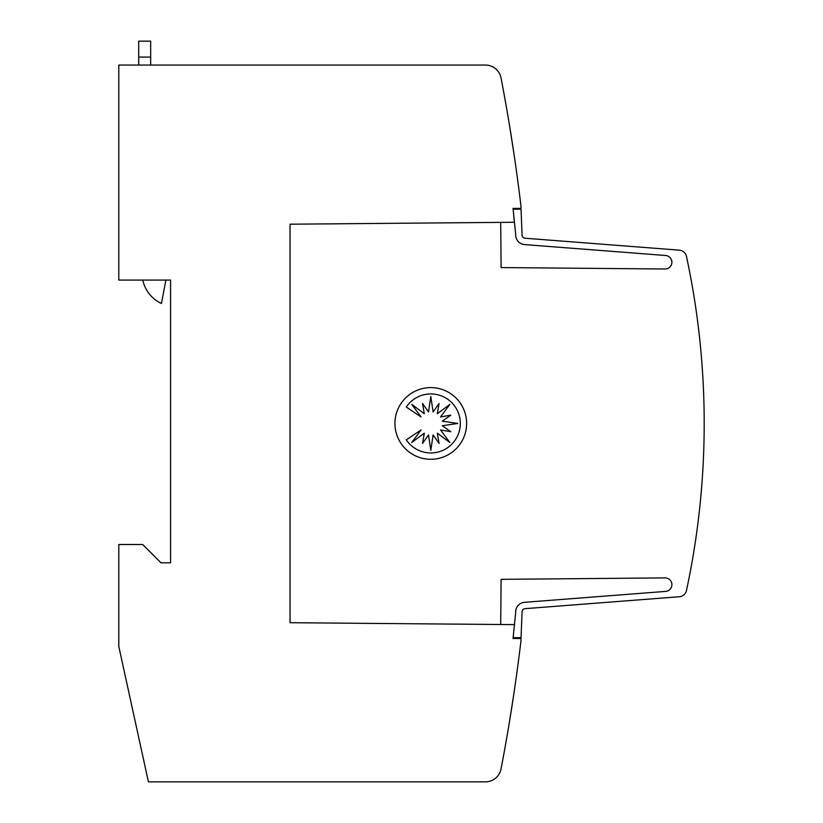 <?xml version="1.0" encoding="UTF-8"?>
<svg xmlns="http://www.w3.org/2000/svg" width="823" height="823" viewBox="0 0 823 823"><rect width="100%" height="100%" fill="white"/><g stroke="black" fill="none" stroke-linecap="round" stroke-linejoin="round"><path stroke-width="1.23" d="M515.692 611.849A9.557 9.557 0 0 0 515.702 612.261L513.048 638.494L521.01 638.494L521.01 640.479A1831.844 1831.844 0 0 1 501.042 768.929A15.925 15.925 0 0 1 485.395 781.85L148.418 781.85L118.8 646.456L118.8 544.507L142.698 544.507L161.02 562.829L170.577 562.829L170.577 280.087L118.8 280.087L118.8 65.048L485.395 65.048A15.925 15.925 0 0 1 501.042 77.969A1831.844 1831.844 0 0 1 521.01 206.419L521.01 208.404L513.048 208.404L514.396 222.261L290.046 224.195L290.046 622.702L514.447 624.626L515.702 612.261A9.557 9.557 0 0 1 524.508 602.313L665.416 591.418A6.769 6.769 0 0 0 671.897 584.659A6.769 6.769 0 0 0 664.84 577.9L501.104 579.33L500.703 624.544M500.703 222.354L501.104 267.568L664.84 268.998A6.769 6.769 0 0 0 671.897 262.239A6.769 6.769 0 0 0 665.416 255.48L524.508 244.575A9.557 9.557 0 0 1 515.702 234.627L513.13 209.196L521.041 209.196L522.07 234.905A3.189 3.189 0 0 0 525.002 238.228L679.314 250.161A7.963 7.963 0 0 1 686.485 256.437A796.448 796.448 0 0 1 686.485 590.461A7.963 7.963 0 0 1 679.314 596.737L525.002 608.67A3.189 3.189 0 0 0 522.07 611.983L521.041 637.691L513.13 637.691M525.002 608.67A3.189 3.189 0 0 0 522.06 611.849A3.189 3.189 0 0 1 525.002 608.67A3.189 3.189 0 0 0 522.06 611.849M513.789 694.242L509.406 722.121L513.789 694.242M513.789 152.656L509.406 124.777M466.61 423.444A35.842 35.842 0 0 1 430.779 459.285A35.842 35.842 0 0 1 394.937 423.444A35.842 35.842 0 0 1 430.779 387.602A35.842 35.842 0 0 1 466.61 423.444M460.324 423.444A29.515 29.515 0 0 1 406.274 439.842L421.078 429.945L411.747 442.517L424.308 433.176L422.538 443.432L428.526 434.925L430.81 450.418L433.093 434.925L439.091 443.432L437.311 433.176L449.883 442.517L440.542 429.945L450.798 431.725L442.29 425.728L457.783 423.444L442.29 421.16L450.798 415.173L440.542 416.942L449.883 404.371L437.311 413.712L439.091 403.465L433.093 411.963L430.81 396.48L428.526 411.963L422.538 403.465L424.308 413.712L411.747 404.371L421.078 416.942L406.274 407.046A29.515 29.515 0 0 1 460.324 423.444M150.66 65.048L150.66 41.15L138.717 41.15L138.717 65.048M165.896 280.087L161.431 303.492A33.63 33.63 0 0 1 142.77 280.087M687.616 261.765L688.09 264.08M522.06 235.049A3.189 3.189 0 0 0 525.002 238.228A3.189 3.189 0 0 1 522.06 235.049A3.189 3.189 0 0 0 525.002 238.228M557.48 240.738L561.255 241.026M581.295 242.579L585.019 242.867M605.121 244.421L608.701 244.698M628.947 246.262L632.342 246.53M652.762 248.104L679.314 250.161M665.416 255.48L524.508 244.575M138.717 57.075L150.66 57.075"/></g></svg>
